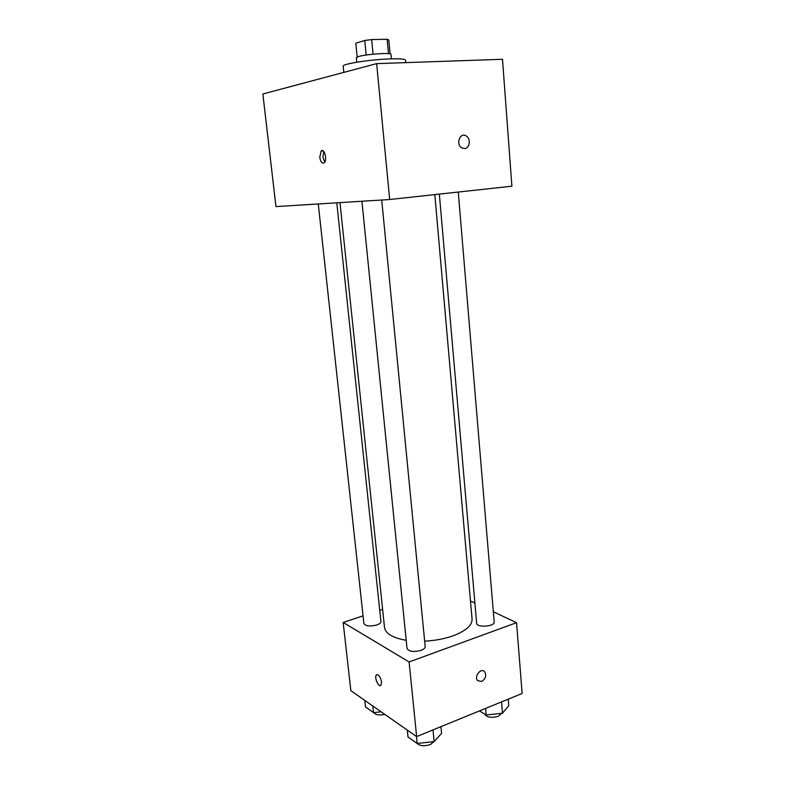 <?xml version="1.0" encoding="UTF-8"?>
<svg xmlns="http://www.w3.org/2000/svg" width="785" height="785" viewBox="0 0 785 785"><rect width="100%" height="100%" fill="white"/><g stroke="black" fill="none" stroke-linecap="round" stroke-linejoin="round"><path stroke-width="1.18" d="M357.155 57.02L355.782 43.214L364.76 40.457L371.678 39.584L387.123 39.25L388.781 39.937L390.086 53.861M366.173 55.028L364.76 40.457M388.467 53.635L387.123 39.25M373.081 54.185L371.678 39.584M356.783 62.211L356.341 57.697L358.647 56.51C366.389 54.116 391.764 52.448 390.999 54.361L391.421 58.875M405.747 62.623L405.521 60.18C405.119 59.071 400.173 58.639 390.675 58.895C370.893 59.415 341.799 63.948 343.192 66.185L343.82 72.387M389.674 199.518L275.957 206.602L262.857 93.984L376.643 63.624L502.508 59.297L511.889 186.202L389.674 199.518L376.643 63.624M319.78 157.324C320.643 162.083 322.144 163.888 324.274 162.74C327.58 159.885 324.244 147.658 321.094 151.083L319.78 157.324M323.744 151.456L322.9 157.069L324.754 162.112M464.553 148.581L461.874 147.943C455.506 144.548 459.892 131.968 466.064 135.874C471.059 138.395 469.852 148.453 464.553 148.581C469.852 148.453 471.049 138.395 466.064 135.874L466.064 135.874C459.892 131.968 455.506 144.548 461.865 147.943M434.811 194.601L472.07 619.09C472.236 625.331 465.956 630.885 453.21 635.771C444.604 638.813 435.076 640.609 424.656 641.159M406.208 640.295C392.775 637.94 385.543 633.681 384.522 627.519L339.974 202.618M439.345 194.101L476.662 623.31C476.603 627.872 495.021 626.518 494.187 622.024L458.263 192.04M336.785 202.815L380.911 621.514C380.931 622.829 379.557 623.987 376.771 624.988C369.882 626.665 365.584 626.175 363.897 623.516L318.278 203.963M381.716 200.008L425.185 646.624C425.215 648.057 423.841 649.303 421.074 650.363C413.626 652.237 408.946 651.609 407.032 648.479L361.914 201.245M363.062 615.852L343.163 622.456L409.103 661.951L516.54 622.682L493.333 611.75M474.905 603.076L470.48 600.986M382.619 609.366L379.734 610.318M409.103 661.951L416.629 736.595L350.856 690.682L343.163 622.456M381.549 681.979L381.029 685.187C378.89 688.16 373.974 677.465 376.329 674.992C378.566 674.197 380.313 676.523 381.549 681.979M416.629 736.595L522.143 693.479L516.54 622.682M481.656 681.458L477.653 680.624C473.698 676.542 481.087 667.279 484.708 671.754C486.671 675.591 485.65 678.829 481.656 681.458L477.653 680.624C473.698 676.533 481.087 667.279 484.698 671.754C486.661 675.591 485.65 678.829 481.656 681.458M380.548 685.55C378.066 686.767 374.229 677.131 376.329 674.992L376.82 674.629M479.468 710.916L486.16 714.988L502.498 713.241L508.768 705.666L508.238 699.17M486.16 714.988L485.591 708.413M502.498 713.241L501.546 701.898M501.684 713.33L498.338 716.254C491.439 718.177 486.847 717.431 484.571 714.026M407.297 730.079L408.004 736.997L417.149 743.454L434.154 741.619L441.572 733.376L440.935 726.665M417.149 743.454L416.442 736.458M434.154 741.619L433.006 729.893M434.017 741.639L430.327 744.553C424.45 746.437 420.014 746.035 416.992 743.346M364.76 700.387L365.476 706.922L373.532 712.613L381.117 711.809M373.532 712.613L372.816 706.009M384.758 714.35C379.322 715.498 375.642 714.919 373.719 712.594M323.145 150.916L321.094 151.083"/></g></svg>
